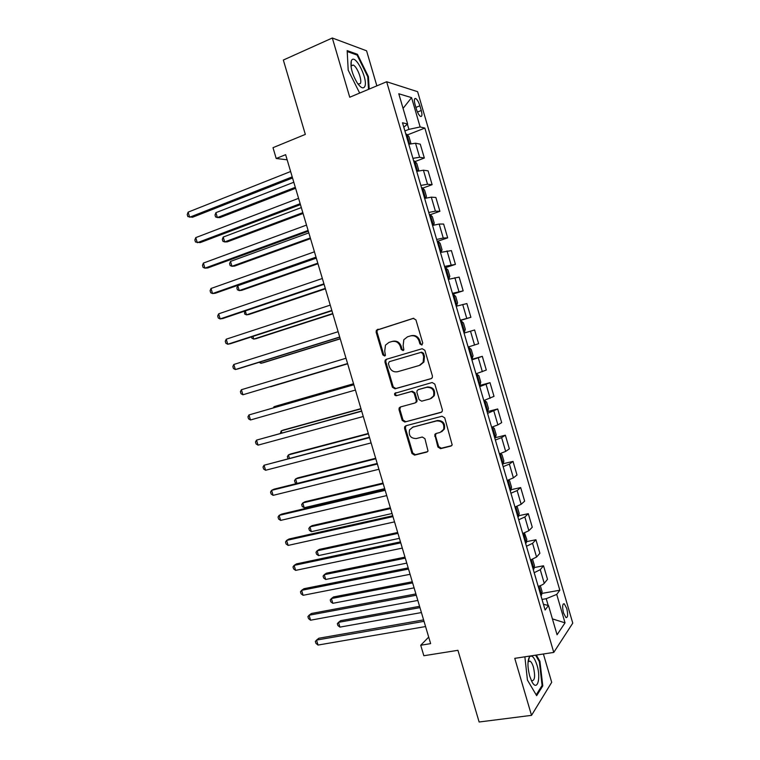 <?xml version="1.0" encoding="UTF-8"?>
<svg xmlns="http://www.w3.org/2000/svg" width="760" height="760" viewBox="0 0 760 760"><rect width="100%" height="100%" fill="white"/><g stroke="black" fill="none" stroke-linecap="round" stroke-linejoin="round"><path stroke-width="1.14" d="M421.772 345.002L422.75 343.055L415.938 319.903L413.269 318.345L376.39 330.239L376.124 332.177L382.84 354.92L384.655 356.012L385.434 355.404L384.721 351.158L385.472 345.144L388.997 342.399L391.96 341.506C395.931 340.765 398.724 342.418 400.349 346.493L401.223 349.457L403.066 350.55L403.873 349.904L403.142 345.658L403.826 339.729L407.502 336.813L410.523 335.901C414.551 335.141 417.392 336.803 419.026 340.908L419.909 343.9L421.772 345.002M566.722 608.408L564.281 603.801C562.381 603.763 562.134 606.841 563.54 613.035L565.981 617.633C567.881 617.642 568.128 614.574 566.722 608.408M437.893 447.022L440.553 448.666L450.851 446.101L452.19 444.933L444.742 417.867L442.063 416.233L405.897 425.742L404.681 426.74L404.548 428.393L411.958 453.501L414.57 455.126L426.74 452.105L428.022 451.022L424.925 438.644L422.284 437.019L416.242 438.558C410.637 438.425 408.415 435.518 409.583 429.846L412.87 427.13L436.696 420.907C442.263 420.926 444.572 423.776 443.612 429.438L440.097 432.459L436.088 433.485L434.786 434.587L437.893 447.022L438.662 446.585L441.313 448.229L451.706 445.635M376.856 85.861L366.577 50.806L332.32 38L283.337 60.04L305.33 134.397L273.001 147.677L276.212 158.489L285.627 154.679L430.635 643.625L420.726 645.25L423.842 655.737L457.928 650.313L479.132 722L531.525 715.35L551.703 682.328L543.4 653.989M332.32 38L349.742 97.232L386.659 81.747L553.764 652.413L514.758 658.35L531.525 715.35M431.024 378.717L432.288 377.663L432.421 375.972L424.878 350.293L422.209 348.716L386.27 359.319L385.159 360.192L384.94 362.035L392.388 387.248L394.991 388.825L431.376 378.584M434.824 384.113L442.358 409.735L442.253 411.331L440.952 412.442L404.795 422.009L402.183 420.403L399.009 409.64L399.161 407.94L400.349 406.97L414.856 403.028L416.081 402.021L416.224 400.339L414.095 393.129L411.464 391.533L396.387 395.722C394.887 395.684 394.316 394.905 394.687 393.385L432.145 382.517L434.824 384.113M415.017 104.395L416.404 109.155C417.61 112.917 418.978 115.33 420.508 116.394C422.104 116.784 422.351 114.826 421.268 110.513L419.89 105.802C418.684 102.039 417.306 99.617 415.758 98.534C414.171 98.126 413.924 100.082 415.017 104.395M386.659 81.747L417.61 91.684L572.764 623.143L553.764 652.413M403.788 127.177L407.626 123.984L402.505 122.768L545.119 610.024L548.492 605.492L543.447 604.323M407.626 123.984L398.781 93.765L411.568 97.631L420.137 126.958L408.909 129.38L404.899 130.957M407.379 134.928L424.859 128.079L420.137 126.958M424.859 128.079L559.835 590.225L556.728 594.406L565.031 622.848L557.061 634.771L548.492 605.492M428.697 637.089L420.726 645.25M276.212 158.489L287.147 159.799M408.909 129.38L407.388 124.184M435.452 434.463L435.29 433.903M548.178 605.416L546.212 598.7L542.013 599.431M415.055 161.557L424.337 158.032L420.28 144.162L415.53 143.232L408.785 144.239M422.702 188.138L432.126 184.689L428.079 170.839L423.424 170.211L416.717 171.351M430.331 214.681L439.907 211.299L435.869 197.467L431.3 197.153L424.64 198.417M437.266 241.405L447.678 237.861L443.64 224.057L439.166 224.048L432.554 225.445M444.952 267.815L455.43 264.385L451.402 250.601L440.448 252.424M452.666 294.167L463.173 290.861L459.144 277.106L448.333 279.357M460.37 320.483L470.896 317.3L466.877 303.563L456.199 306.242M468.141 347.035L478.61 343.691L474.601 329.973L464.065 333.089M471.741 359.347L482.315 356.345L471.903 359.888M475.978 373.815L486.315 370.044L482.315 356.345M479.417 385.558L490.01 382.679L479.74 386.65M483.806 400.548L494.009 396.349L490.01 382.679M487.075 411.72L497.695 408.965L487.559 413.364M491.615 427.234L497.904 424.878L501.685 422.617L497.695 408.965M495.463 437.655L505.362 435.204L501.628 437.617L495.358 440.03M499.415 453.881L505.666 451.402L509.352 448.837L505.362 435.204M503.281 463.704L513.028 461.405L509.381 464.113L503.158 466.649M507.205 480.481L513.408 477.878L517 475.009L513.028 461.405M511.033 489.725L520.676 487.559L517.123 490.57L510.929 493.231M514.976 507.034L521.142 504.308L524.647 501.144L520.676 487.559M518.757 515.707L528.304 513.674L524.846 516.981L518.7 519.764M522.737 533.548L528.856 530.698L532.275 527.24L528.304 513.674M526.471 541.652L535.933 539.752L532.561 543.343L526.452 546.26M530.48 560.015L536.56 557.042L539.885 553.289L535.933 539.752M534.156 567.558L543.542 565.782L540.255 569.667L534.194 572.707M538.213 586.444C541.319 585.418 543.333 584.383 544.255 583.338L547.494 579.3L543.542 565.782M541.823 593.427L559.835 590.225M424.337 158.032L419.634 157.273L412.908 158.336M432.126 184.689L427.519 184.233L420.84 185.43M439.907 211.299L435.394 211.147L428.754 212.477M447.678 237.861L443.251 238.013L436.658 239.476M455.43 264.385L444.552 266.437M463.173 290.861L452.428 293.341M470.896 317.3L460.294 320.207M546.212 598.7L556.728 594.406M403.066 108.385L411.568 97.631M565.031 622.848L552.415 618.896M369.198 89.072L368.429 76.646L357.428 54.292L347.177 50.616L348.194 70.186L359.67 93.072M524.875 656.811L527.431 680.067L536.664 695.666L542.783 685.89L539.933 661.342L536.332 655.063M356.316 54.786L357.428 54.292M367.755 76.931L368.429 76.646M541.737 686.033L542.783 685.89M539.211 661.447L539.933 661.342M422.151 344.822L420.717 343.672L419.843 340.68C418.199 336.585 415.378 334.923 411.35 335.683L410.941 335.787M392.359 341.401L392.815 341.278C396.777 340.537 399.57 342.19 401.185 346.256L402.059 349.21L403.455 350.36M413.782 318.26L377.273 330.04L377.007 331.977L383.714 354.673L385.063 355.813M386.992 359.109L386.023 359.926L385.805 361.769L393.243 386.925L395.837 388.512L431.537 378.49M422.74 353.523L420.869 352.422L389.32 361.674L388.388 363.584L389.3 366.681C390.906 370.728 393.69 372.4 397.641 371.716L419.235 365.493L423.139 362.283L423.662 356.677L422.74 353.523L423.538 353.267L421.676 352.165L420.869 352.422M389.32 361.674L421.676 352.165M420.042 365.218L423.938 362.016L424.469 356.421L423.662 356.677M423.538 353.267L424.469 356.421M441.655 412.091L404.795 422.009M400.577 406.913L399.845 409.288L403.019 420.023L405.612 421.629M415.663 402.686L416.888 401.669L417.031 399.998L414.912 392.806L412.281 391.21L396.387 395.722M395.912 392.616L395.533 393.053C395.162 394.582 395.732 395.352 397.224 395.39M430.103 398.886L433.504 396.026C434.653 390.222 432.383 387.315 426.692 387.315L418.276 389.642L417.05 390.659L416.898 392.359L419.026 399.57L421.676 401.175L430.103 398.886M431.195 398.449L434.283 395.684C435.433 389.899 433.171 387.001 427.49 386.992L426.692 387.315M418.693 389.481L427.49 386.992M436.069 433.485L435.47 435.736L438.662 446.585M441.617 431.794L444.372 429.039C445.331 423.377 443.033 420.546 437.465 420.517L436.696 420.907M412.366 427.291L437.465 420.517M406.011 425.714L405.374 427.994L412.775 453.055L415.378 454.689L427.576 451.649M410.438 143.811L410.818 143.079L408.947 136.657L406.704 134.178L405.83 134.149M293.806 182.248L215.916 212.667L217.379 217.55L220.02 217.578L295.602 188.299M407.056 138.234L407.787 140.818M215.916 212.667L215.013 214.985L215.593 216.932L217.379 217.55L295.308 187.321M292.21 176.88L189.639 217.236L188.109 212.135L290.624 171.513M292.534 177.982L192.527 217.265L187.843 216.581L187.236 214.548L188.109 212.135M418.076 170.99L418.646 169.812L416.765 163.4L414.561 161.025L413.697 161.025M301.321 207.584L223.212 237.063L224.675 241.936L227.287 241.861L303.069 213.493M414.922 165.11L415.644 167.684M223.212 237.063L222.3 239.314L222.88 241.252L224.675 241.936L302.822 212.648M425.733 198.123L426.455 196.498L424.584 190.095L422.408 187.825L421.553 187.862M308.816 232.883L230.508 261.411L231.961 266.276L234.536 266.104L310.526 238.64M422.778 191.938L423.529 194.512M230.508 261.411L229.567 263.606L230.147 265.544L231.961 266.276L310.317 237.937M430.293 214.643L433.39 225.207L434.245 223.145L432.383 216.752L430.245 214.586L429.4 214.662M433.086 225.292L432.535 225.368M316.312 258.134L237.775 285.731L239.238 290.586L241.775 290.301L317.974 263.748M430.616 218.728L431.366 221.293M237.775 285.731L236.825 287.859L237.405 289.798L239.238 290.586L317.803 263.178M300.162 203.68L197.286 242.715L195.757 237.623L298.576 198.332M300.438 204.63L200.136 242.639L195.472 242.003L194.864 239.97L195.757 237.623M308.094 230.441L204.924 268.156L203.395 263.074L306.508 225.093M308.332 231.23L207.736 267.966L204.924 268.156L203.091 267.387L202.483 265.363L203.395 263.074M316.017 257.155L212.543 293.559L211.023 288.486L314.431 251.816M316.207 257.783L215.317 293.255L212.543 293.559L210.7 292.733L210.093 290.709L211.023 288.486M440.391 252.234L441.18 251.969L442.035 249.745L440.163 243.362L438.064 241.3L437.228 241.414M441.18 251.969L440.353 252.101M245.319 310.916L246.497 314.858L249.005 314.469L325.413 288.819M438.444 245.47L439.195 248.035M244.492 311.201L244.653 314.013L246.497 314.858L325.28 288.392M323.931 283.822L220.153 318.924L218.633 313.851L322.344 278.492M324.073 284.297L222.898 318.497L220.153 318.924L218.291 318.031L217.683 316.008L218.633 313.851M364.638 86.754C368.724 80.389 355.291 53.076 351.548 60.382L351.281 60.933C350.189 66.88 352.165 74.195 357.219 82.897C360.62 87.742 363.09 89.024 364.638 86.754M357.979 83.989L360.297 83.619C362.453 80.427 357.115 66.424 353.2 65.056L351.32 65.588L351.006 66.395M347.225 51.537L357.077 55.053L367.745 76.712L368.524 89.357M360.135 92.872L359.461 92.682M529.711 676.086L531.762 681.369C537.092 692.255 541.253 678.651 537.006 665.171C534.48 657.495 531.981 654.702 529.52 656.773C527.383 660.697 527.44 667.137 529.711 676.086M531.269 680.371L531.819 680.789C534.85 680.665 535.392 676.144 533.444 667.213C532.456 663.964 531.316 661.931 530.033 661.114L528.029 661.894M535.6 655.177L539.343 661.675L542.089 685.472L536.189 694.868M448.191 278.882L448.979 278.625L449.806 276.298L447.944 269.933L445.863 267.966L445.046 268.118M448.979 278.625L448.162 278.787M252.947 336.414L253.755 339.093L256.224 338.608L332.832 313.851M446.253 272.166L446.975 274.731M251.503 336.88L251.892 338.2L253.755 339.093L332.747 313.557M331.825 310.441L227.753 344.242L226.233 339.188L330.248 305.121M331.92 310.773L230.46 343.71L227.753 344.242L225.872 343.301L225.273 341.278L226.233 339.188M455.981 305.482L456.769 305.235L457.558 302.812L455.705 296.447L453.653 294.595L452.846 294.776M456.769 305.235L455.962 305.434M260.566 361.855L260.993 363.29L263.435 362.7L340.252 338.846M454.062 298.822L454.784 301.387M259.122 362.339L260.993 363.29L340.204 338.694M339.71 337.022L235.343 369.531L233.823 364.477L338.133 331.712M339.758 337.202L238.013 368.885L235.343 369.531L233.443 368.524L232.845 366.5L233.823 364.477M464.55 331.797L463.752 332.034L464.55 331.797L465.31 329.279L463.448 322.933L461.434 321.176L460.636 321.394M270.636 386.764L347.652 363.802L270.636 386.764M461.842 325.432L462.565 327.988M347.577 363.565L242.915 394.772L241.405 389.728L345.999 358.255M347.586 363.584L242.915 394.772L241.005 393.709L240.398 391.695L241.405 389.728M471.523 358.587L472.311 358.321L473.043 355.709L471.181 349.363L469.205 347.719L468.416 347.976M469.205 347.719L468.407 347.947M353.562 383.743L276.383 405.983L273.999 406.762L274.236 407.569M470.373 354.549L469.594 352.003M353.59 383.828L273.999 406.762L273.41 407.806M353.837 384.665L248.966 414.941L353.865 384.759M250.487 419.976L248.558 418.855L247.95 416.841L248.966 414.941L250.487 419.976L355.433 390.051M479.284 385.101L480.054 384.798L480.757 382.09L478.904 375.763L476.957 374.214L476.178 374.499M476.957 374.214L476.159 374.433M360.943 408.623L283.565 429.979L281.209 430.863L281.827 432.905M477.384 378.518L478.135 381.064M361.01 408.851L281.209 430.863L280.364 433.305M361.637 410.97L256.528 440.116L361.712 411.217M258.029 445.141L256.091 443.954L255.483 441.949L256.528 440.116L258.029 445.141L363.28 416.508M487.027 411.568L487.796 411.236L488.471 408.424L486.618 402.106L484.699 400.662L483.93 400.985M484.699 400.662L483.901 400.872M368.315 433.476L290.728 453.938L288.41 454.926L289.389 458.204M485.849 407.55L485.108 405.013M368.419 433.827L288.41 454.926L287.346 456.646L287.945 458.584M369.426 437.237L264.072 465.243L369.55 437.637M265.572 470.269L263.615 469.024L263.007 467.02L264.072 465.243L265.572 470.269L371.108 442.909M494.769 437.998L495.52 437.627L496.166 434.72L494.314 428.412L492.433 427.072L491.672 427.433M492.433 427.072L491.625 427.272M375.668 458.28L297.892 477.859L295.602 478.952L296.951 483.455M492.879 431.433L493.62 433.969M375.81 458.774L295.602 478.952L294.519 480.615L295.089 482.524L296.685 483.522M377.207 463.457L274.094 489.155L271.595 490.342L377.368 464.008M273.106 495.358L271.13 494.047L270.522 492.053L271.595 490.342L273.106 495.358L378.926 469.272M500.356 453.577L501.999 454.68L503.842 460.978L503.225 463.97L502.493 464.379M383.012 483.056L305.035 501.752L302.784 502.939L304.219 507.737L384.674 488.651M501.344 460.36L500.574 457.843M383.202 483.683L302.784 502.939L301.682 504.545L302.252 506.454L304.219 507.737M384.969 489.639L281.58 514.102L279.12 515.394L385.177 490.333M280.62 520.4L278.625 519.042L278.027 517.047L279.12 515.394L280.62 520.4L386.735 495.596M508.392 480.092L509.675 480.899L511.518 487.189L510.929 490.276L510.197 490.722M390.355 507.784L312.17 525.606L309.947 526.889L311.381 531.677L392.046 513.513M509.048 486.704L508.639 484.148M390.573 508.544L309.947 526.889L308.835 528.447L309.405 530.356L311.381 531.677M392.72 515.774L289.047 539.001L286.624 540.408L392.967 516.619M288.125 545.414L286.111 543.989L285.513 541.994L286.624 540.408L288.125 545.414L394.526 521.873M516.429 506.55L517.332 507.081L519.175 513.351L518.614 516.534L517.892 517.019M397.68 532.484L319.295 549.423L317.11 550.81L318.535 555.589L399.409 538.336M516.011 510.483L516.753 513.01M397.936 533.378L317.11 550.81L315.979 552.302L316.549 554.211L318.535 555.589M400.463 541.87L296.514 563.872L294.12 565.392L400.757 542.868M295.621 570.38L293.598 568.908L292.999 566.913L294.12 565.392L295.621 570.38L402.306 548.102M524.486 532.95L526.813 539.476L526.29 542.754L525.578 543.267M404.985 557.137L326.41 573.202L324.254 574.693L325.679 579.471L406.762 563.112M523.697 536.75L524.438 539.267M405.289 558.163L324.254 574.693L323.104 576.128L323.674 578.037L325.679 579.471M408.187 567.919L303.962 588.706L301.606 590.33L408.528 569.059M303.098 595.308L301.055 593.778L300.466 591.783L301.606 590.33L303.098 595.308L410.077 574.294M532.57 559.284L534.451 565.563L533.947 568.936L533.254 569.477M412.291 581.761L333.516 596.952L331.388 598.547L332.823 603.307L414.095 587.86M532.086 565.487L531.734 562.913M412.632 582.91L331.388 598.547L330.229 599.925L330.799 601.825L332.823 603.307M415.901 593.931L311.401 613.491L309.082 615.23L416.28 595.222M310.574 620.207L308.512 618.611L307.914 616.626L309.082 615.23L310.574 620.207L417.829 600.447M540.332 585.675L542.07 591.603L541.595 595.07L540.911 595.65M419.577 606.337L340.613 620.663L338.513 622.355L339.938 627.114L421.43 612.569M539.771 591.66L539.41 589.086M419.966 607.63L338.513 622.355L337.335 623.675L337.905 625.575L339.938 627.114M423.595 619.894L318.829 638.248L316.54 640.091L424.023 621.338M318.031 645.059L315.96 643.406L315.362 641.421L316.54 640.091L318.031 645.059L425.572 626.553M419.634 157.273L415.53 143.232M427.519 184.233L423.424 170.211M435.394 211.147L431.3 197.153M443.251 238.013L439.166 224.048M451.098 264.841L447.022 250.905M458.935 291.631L454.86 277.704M466.754 318.364L462.688 304.466M474.563 345.059L470.506 331.189M482.353 371.706L478.306 357.856M490.143 398.316L486.096 384.484M497.904 424.878L493.867 411.074M505.666 451.402L501.628 437.617M513.408 477.878L509.381 464.113M521.142 504.308L517.123 490.57M528.856 530.698L524.846 516.981M536.56 557.042L532.561 543.343M544.255 583.338L540.255 569.667M415.891 107.416L419.89 105.802M417.449 112.034L421.268 110.513M419.843 340.68L419.026 340.908M402.059 349.21L401.223 349.457M401.185 346.256L400.349 346.493M383.714 354.673L382.84 354.92M377.007 331.977L376.124 332.177M378.328 329.232L377.445 329.431M420.717 343.672L419.909 343.9M395.837 388.512L394.991 388.825M393.243 386.925L392.388 387.248M385.805 361.769L384.94 362.035M441.617 412.119L440.952 412.442M403.019 420.023L402.183 420.403M399.845 409.288L399.009 409.64M417.031 399.998L416.224 400.339M414.912 392.806L414.095 393.129M412.281 391.21L411.464 391.533M419.083 389.329L418.276 389.642M435.47 435.736L434.691 436.154M413.687 426.74L412.87 427.13M427.519 451.659L426.74 452.105M415.378 454.689L414.57 455.126M412.775 453.055L411.958 453.501M405.374 427.994L404.548 428.393M451.592 445.673L450.851 446.101M441.313 448.229L440.553 448.666M409.621 144.011L406.762 134.244M417.563 171.123L414.618 161.082M425.476 198.189L422.465 187.881M441.208 251.911L438.111 241.347M449.008 278.569L445.92 268.014M456.788 305.168L453.71 294.642M464.569 331.731L461.491 321.224M472.33 358.255L469.252 347.757M480.073 384.731L477.005 374.252M487.815 411.16L484.747 400.7M495.539 437.551L492.48 427.101M503.243 463.894L500.242 453.615M510.939 490.2L508.022 480.215M518.624 516.458L515.793 506.768M526.3 542.678L523.554 533.283M533.957 568.85L531.297 559.75M541.614 594.985L539.03 586.169M563.226 603.981L564.281 603.801M414.513 99.037L415.758 98.534M377.273 330.04L376.39 330.239M386.023 359.926L385.159 360.192M423.938 362.016L423.139 362.283M399.998 407.578L399.161 407.94M416.888 401.669L416.081 402.021M395.533 393.053L394.687 393.385M434.283 395.684L433.504 396.026M435.565 434.178L434.786 434.587M444.372 429.039L443.612 429.438M405.498 426.351L404.681 426.74M351.148 65.939L353.2 65.056M351.139 65.968L351.281 60.933M528.409 661.361L530.033 661.114M528.295 661.485L529.52 656.773"/></g></svg>
